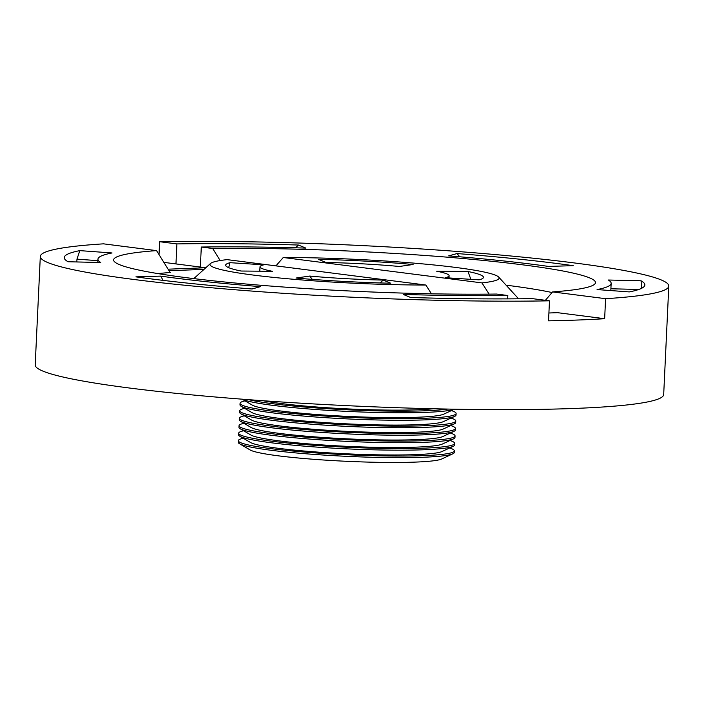 <?xml version="1.0" encoding="UTF-8"?>
<svg xmlns="http://www.w3.org/2000/svg" width="704" height="704" viewBox="0 0 704 704"><rect width="100%" height="100%" fill="white"/><g stroke="black" fill="none" stroke-linecap="round" stroke-linejoin="round"><path stroke-width="1.06" d="M413.107 264.493L399.406 266.473A94.653 7.823 2.7 0 0 325.97 262.46L318.375 259.318A129.043 10.674 -177.3 0 1 413.107 264.493M467.975 271.506A129.043 10.674 -177.3 0 1 483.454 277.35A129.043 10.674 -177.3 0 1 479.098 279.858L445.333 277.71A94.653 7.823 -177.3 0 0 449.108 275.722A94.653 7.823 -177.3 0 0 436.709 271.234L467.975 271.506L470.87 279.33M283.263 257.506L481.967 282.894A144.725 11.968 2.7 0 0 498.67 277.068A144.725 11.968 2.7 0 0 283.263 257.506L275.933 265.874M383.143 280.078L390.738 283.219A129.043 10.674 -177.3 0 1 296.014 278.045L309.716 276.065A94.653 7.823 2.7 0 0 383.143 280.078L380.195 282.938M272.404 271.295A94.653 7.823 -177.3 0 1 260.014 266.807A94.653 7.823 -177.3 0 1 263.78 264.827L230.014 262.68A129.043 10.674 -177.3 0 0 225.658 265.188A129.043 10.674 -177.3 0 0 241.138 271.031L272.404 271.295M425.858 285.032L227.146 259.635A144.725 11.968 2.7 0 0 210.54 263.481A144.725 11.968 2.7 0 0 276.426 277.684A144.725 11.968 2.7 0 0 425.858 285.032L431.446 293.797M489.13 294.131L481.967 282.894M163.874 262.381L200.35 267.045L201.3 247.034L212.652 248.486A241.208 19.95 -177.3 0 1 473.018 259.424A241.208 19.95 -177.3 0 1 594.59 284.24A241.208 19.95 -177.3 0 1 552.578 291.914L605.59 298.69L604.648 318.701A314.591 26.013 -177.3 0 1 548.539 320.83L549.481 300.828A314.591 26.013 -177.3 0 1 135.001 279.62A314.591 26.013 -177.3 0 1 40.313 256.45A314.591 26.013 -177.3 0 1 103.523 243.839L156.534 250.615L170.183 272.492A221.1 18.286 2.7 0 0 158.022 273.61M552.578 291.914L545.406 300.3M548.909 312.998L557.498 312.673L604.648 318.701M159.025 254.61L159.632 241.71A314.591 26.013 -177.3 0 1 492.034 254.285A314.591 26.013 -177.3 0 1 668.8 286.088A314.591 26.013 -177.3 0 1 605.59 298.69M159.632 241.71L176.915 243.918A290.629 24.033 2.7 0 1 298.452 245.036L305.888 248.107A256.881 21.243 -177.3 0 0 201.3 247.034M641.036 280.782L608.344 280.016A256.881 21.243 -177.3 0 1 611.151 283.369A256.881 21.243 -177.3 0 1 597.08 289.573L629.288 291.914A290.629 24.033 2.7 0 0 644.864 284.962A290.629 24.033 2.7 0 0 641.036 280.782L641.749 288.235M457.054 253.554L448.659 255.886A256.881 21.243 -177.3 0 1 548.407 266.411L573.188 265.672A290.629 24.033 2.7 0 0 457.054 253.554L459.756 256.802M507.663 298.883L507.822 295.504L496.47 294.052A241.208 19.95 -177.3 0 1 253.915 284.698A241.208 19.95 -177.3 0 1 114.374 261.598A241.208 19.95 -177.3 0 1 156.534 250.615M549.481 300.828L532.206 298.619A290.629 24.033 2.7 0 1 410.661 297.502L403.234 294.43A256.881 21.243 -177.3 0 0 507.822 295.504M160.706 276.118L135.934 276.857A290.629 24.033 2.7 0 0 141.302 277.605A290.629 24.033 2.7 0 0 252.058 288.974L260.454 286.642A256.881 21.243 -177.3 0 1 175.278 278.089A256.881 21.243 -177.3 0 1 160.706 276.118L163.108 280.386M100.769 262.522A256.881 21.243 -177.3 0 1 97.962 259.169A256.881 21.243 -177.3 0 1 112.033 252.965L79.825 250.624A290.629 24.033 2.7 0 0 64.249 257.576A290.629 24.033 2.7 0 0 68.086 261.747L100.769 262.522M175.965 263.93L176.915 243.918M552.05 292.538A221.1 18.286 2.7 0 0 506.097 285.173M169.074 270.714L204.01 269.386M518.241 298.804A164.824 13.631 2.7 0 0 517.739 297.88L498.67 277.068M668.8 286.088L663.687 394.557A314.591 26.013 -177.3 0 1 470.853 409.438A314.591 26.013 -177.3 0 1 129.888 388.08A314.591 26.013 -177.3 0 1 35.2 364.91L40.313 256.45M449.636 447.982A108.143 8.941 -177.3 0 1 454.353 450.859L454.274 452.461A108.143 8.941 -177.3 0 1 452.883 453.79L441.663 459.008A97.038 8.026 -177.3 0 1 376.314 462.29A97.038 8.026 -177.3 0 1 278.256 455.814A97.038 8.026 -177.3 0 1 250.175 449.979L239.492 443.722A108.143 8.941 -177.3 0 1 238.234 442.27L238.313 440.669A108.143 8.941 -177.3 0 1 243.267 438.258M452.883 453.79A108.143 8.941 -177.3 0 1 380.063 457.45A108.143 8.941 -177.3 0 1 270.785 450.234A108.143 8.941 -177.3 0 1 239.492 443.722M454.353 450.859A108.143 8.941 -177.3 0 1 388.062 455.972A108.143 8.941 -177.3 0 1 270.855 448.633A108.143 8.941 -177.3 0 1 238.313 440.669M449.988 440.51A108.143 8.941 -177.3 0 1 454.705 443.379L454.626 444.981A108.143 8.941 -177.3 0 1 453.235 446.31L442.015 451.528A97.038 8.026 -177.3 0 1 376.666 454.81A97.038 8.026 -177.3 0 1 278.608 448.342A97.038 8.026 -177.3 0 1 250.527 442.499L239.844 436.251A108.143 8.941 -177.3 0 1 238.586 434.79L238.665 433.189A108.143 8.941 -177.3 0 1 243.619 430.778M453.235 446.31A108.143 8.941 -177.3 0 1 380.415 449.97A108.143 8.941 -177.3 0 1 271.137 442.754A108.143 8.941 -177.3 0 1 239.844 436.251M454.705 443.379A108.143 8.941 -177.3 0 1 388.414 448.501A108.143 8.941 -177.3 0 1 271.207 441.153A108.143 8.941 -177.3 0 1 238.665 433.189M450.34 433.03A108.143 8.941 -177.3 0 1 455.057 435.899L454.978 437.501A108.143 8.941 -177.3 0 1 453.587 438.838L442.367 444.048A97.038 8.026 -177.3 0 1 377.018 447.339A97.038 8.026 -177.3 0 1 278.96 440.862A97.038 8.026 -177.3 0 1 250.879 435.019L240.196 428.771A108.143 8.941 -177.3 0 1 238.938 427.319L239.017 425.718A108.143 8.941 -177.3 0 1 243.98 423.298M453.587 438.838A108.143 8.941 -177.3 0 1 380.767 442.499A108.143 8.941 -177.3 0 1 271.489 435.283A108.143 8.941 -177.3 0 1 240.196 428.771M455.057 435.899A108.143 8.941 -177.3 0 1 388.766 441.021A108.143 8.941 -177.3 0 1 271.559 433.682A108.143 8.941 -177.3 0 1 239.017 425.718M450.692 425.55A108.143 8.941 -177.3 0 1 455.409 428.428L455.33 430.03A108.143 8.941 -177.3 0 1 453.939 431.358L442.719 436.577A97.038 8.026 -177.3 0 1 377.37 439.859A97.038 8.026 -177.3 0 1 279.312 433.382A97.038 8.026 -177.3 0 1 251.231 427.548L240.548 421.291A108.143 8.941 -177.3 0 1 239.29 419.839L239.369 418.238A108.143 8.941 -177.3 0 1 244.332 415.826M453.939 431.358A108.143 8.941 -177.3 0 1 381.119 435.019A108.143 8.941 -177.3 0 1 271.841 427.803A108.143 8.941 -177.3 0 1 240.548 421.291M455.409 428.428A108.143 8.941 -177.3 0 1 389.118 433.541A108.143 8.941 -177.3 0 1 271.911 426.202A108.143 8.941 -177.3 0 1 239.369 418.238M451.044 418.079A108.143 8.941 -177.3 0 1 455.761 420.948L455.682 422.55A108.143 8.941 -177.3 0 1 454.291 423.878L443.071 429.097A97.038 8.026 -177.3 0 1 377.722 432.379A97.038 8.026 -177.3 0 1 279.664 425.911A97.038 8.026 -177.3 0 1 251.583 420.068L240.9 413.82A108.143 8.941 -177.3 0 1 239.642 412.359L239.721 410.758A108.143 8.941 -177.3 0 1 244.684 408.346M454.291 423.878A108.143 8.941 -177.3 0 1 381.471 427.539A108.143 8.941 -177.3 0 1 272.193 420.323A108.143 8.941 -177.3 0 1 240.9 413.82M455.761 420.948A108.143 8.941 -177.3 0 1 389.47 426.07A108.143 8.941 -177.3 0 1 272.263 418.722A108.143 8.941 -177.3 0 1 239.721 410.758M451.396 410.599A108.143 8.941 -177.3 0 1 456.113 413.468L456.034 415.07A108.143 8.941 -177.3 0 1 454.643 416.407L443.423 421.617A97.038 8.026 -177.3 0 1 378.074 424.908A97.038 8.026 -177.3 0 1 280.016 418.431A97.038 8.026 -177.3 0 1 251.935 412.588L241.252 406.34A108.143 8.941 -177.3 0 1 239.994 404.888L240.073 403.286A108.143 8.941 -177.3 0 1 245.036 400.866M454.643 416.407A108.143 8.941 -177.3 0 1 381.823 420.068A108.143 8.941 -177.3 0 1 272.545 412.852A108.143 8.941 -177.3 0 1 241.252 406.34M456.113 413.468A108.143 8.941 -177.3 0 1 389.822 418.59A108.143 8.941 -177.3 0 1 272.615 411.25A108.143 8.941 -177.3 0 1 240.073 403.286M454.414 409.2L443.775 414.146A97.038 8.026 -177.3 0 1 378.426 417.428A97.038 8.026 -177.3 0 1 280.368 410.951A97.038 8.026 -177.3 0 1 252.287 405.117L242.158 399.186M454.353 409.2A108.143 8.941 -177.3 0 1 380.433 412.553A108.143 8.941 -177.3 0 1 272.897 405.372A108.143 8.941 -177.3 0 1 242.229 399.194M447.753 409.077A108.143 8.941 -177.3 0 1 272.976 403.77A108.143 8.941 -177.3 0 1 248.802 399.696M433.286 408.76A97.038 8.026 -177.3 0 1 280.72 403.48A97.038 8.026 -177.3 0 1 263.243 400.743M228.668 267.67L230.014 262.68M76.824 261.958L76.956 259.142L79.825 250.624M295.504 247.808L298.452 245.036M220.176 260.559L212.652 248.486M200.35 267.045L205.823 267.74L168.115 269.183M638.898 289.441L610.896 288.781M97.891 260.665L76.956 259.142M309.716 276.065L312.312 279.382M97.962 259.169L97.803 262.451M611.151 283.369L610.817 290.567M259.802 271.19L260.014 266.807M449.002 277.939L449.108 275.722M210.54 263.481L193.794 278.608"/></g></svg>
